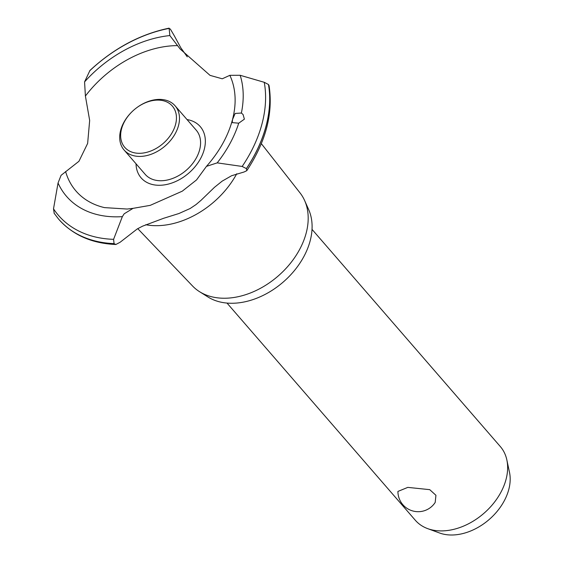 <?xml version="1.0" encoding="UTF-8"?>
<svg xmlns="http://www.w3.org/2000/svg" width="563" height="563" viewBox="0 0 563 563"><rect width="100%" height="100%" fill="white"/><g stroke="black" fill="none" stroke-linecap="round" stroke-linejoin="round"><path stroke-width="0.84" d="M227.016 303.077L415.304 520.24A56.251 39.706 -40.9 0 0 427.634 528.615A56.251 39.706 -40.9 0 0 445.389 530.733A56.251 39.706 -40.9 0 0 506.848 459.929A56.251 39.706 -40.9 0 0 500.31 446.543L312.022 229.373M397.921 491.429L407.802 487.382L429.731 489.655L435.938 495.292L435.192 502.428A20.254 20.254 0 0 1 397.921 491.429M506.848 459.929L509.487 472.294A49.699 35.082 139.1 0 1 455.185 534.85A49.699 35.082 139.1 0 1 439.499 532.978L427.634 528.615M261.331 143.635L300.016 192.877A71.135 50.213 139.1 0 1 304.625 200.541L308.679 209.633A68.179 48.122 139.1 0 1 296.208 268.319A68.179 48.122 139.1 0 1 236.65 303.056A68.179 48.122 139.1 0 1 207.944 296.968L199.52 291.669A71.135 50.213 139.1 0 1 192.588 286.025L137.759 228.648M304.625 200.541A71.135 50.213 139.1 0 1 291.613 261.774A71.135 50.213 139.1 0 1 229.472 298.017A71.135 50.213 139.1 0 1 199.52 291.669M236.749 173.756A76.054 53.682 139.1 0 1 161.877 225.446A76.054 53.682 139.1 0 1 145.711 224.728M174.298 35.786L180.779 47.728L187.275 56.863M137.288 228.916L120.144 242.231L115.872 244.497L114.071 243.666L113.592 239.331L122.347 216.635L124.177 213.799L133.065 208.345L150.237 205.354L182.299 191.16L196.557 179.907L206.466 166.359L217.198 162.869L242.167 166.451L246.439 168.633L246.77 170.702L244.018 172.011L231.597 175.733L222.139 181.152L214.454 187.338L200.991 200.351L196.044 204.559L190.139 208.514L178.928 213.518L163.566 218.31L142.601 226.157L137.288 228.916M246.77 170.702C265.891 141.707 273.315 113.339 269.051 85.604L268.46 84.499L264.244 82.297L240.176 75.287L229.852 75.329L222.244 78.792L210.041 75.372L180.153 49.002L169.857 35.56L169.111 28.15C140.229 34.202 113.846 48.298 89.946 70.452L84.57 81.895L85.4 96.041L89.665 120.433L87.638 143.424L78.947 161.285L61.078 175.325L58.045 183.003L53.513 208.824L54.224 213.363M187.029 119.56A39.129 27.622 139.1 0 1 204.256 149.385A39.129 27.622 139.1 0 1 162.045 185.164A39.129 27.622 139.1 0 1 136.028 163.784M85.4 96.041A96.956 68.44 139.1 0 1 170.652 45.913A96.956 68.44 139.1 0 1 177.254 45.61M133.065 208.345L127.175 209.042L104.486 207.613A96.956 68.44 139.1 0 1 65.604 171.511M244.384 119.159L238.719 123.191L232.23 122.614L232.512 119.553L235.165 113.437L241.386 113.036L243.068 114.507L244.384 119.159M229.852 75.329A96.956 68.44 139.1 0 1 234.884 94.556C235.573 102.424 234.778 110.756 232.512 119.553M89.728 70.783A126.154 89.045 139.1 0 1 168.921 28.439L170.364 29.093M170.357 29.093L174.305 35.786M136.021 108.244L136.169 108.131A33.752 23.822 139.1 0 1 157.049 99.503A33.752 23.822 139.1 0 1 175.093 105.802L196.184 130.123A33.752 23.822 139.1 0 1 194.721 160.617A33.752 23.822 139.1 0 1 163.235 180.639A33.752 23.822 139.1 0 1 145.184 174.347L124.092 150.018A33.752 23.822 139.1 0 1 131.918 111.819L132.052 111.685A31.5 22.239 -40.9 0 0 121.151 140.131A31.5 22.239 -40.9 0 0 141.594 153.213A31.5 22.239 -40.9 0 0 175.572 124.409A31.5 22.239 -40.9 0 0 155.508 100.193A31.5 22.239 -40.9 0 0 136.021 108.244A31.5 22.239 -40.9 0 0 132.052 111.685M175.093 105.802A33.752 23.822 139.1 0 1 173.629 136.295A33.752 23.822 139.1 0 1 142.143 156.317A33.752 23.822 139.1 0 1 124.092 150.018M268.46 84.499A128.477 90.692 139.1 0 1 266.102 125.802A128.477 90.692 139.1 0 1 246.404 168.583M268.502 84.541A128.477 90.692 139.1 0 1 266.144 125.852A128.477 90.692 139.1 0 1 246.439 168.633M238.719 123.191A107.596 75.949 139.1 0 1 217.198 162.869M264.244 82.297A126.154 89.045 139.1 0 1 262.069 123.621A126.154 89.045 139.1 0 1 242.167 166.451M240.176 75.287A107.596 75.949 139.1 0 1 241.386 113.036M114.071 243.666A128.477 90.692 139.1 0 1 59.045 219.598A128.477 90.692 139.1 0 1 58.855 219.38A128.477 90.692 139.1 0 1 58.833 219.359M114.029 243.617A128.477 90.692 139.1 0 1 58.812 219.331A128.477 90.692 139.1 0 1 58.32 218.754L54.048 213.131M113.592 239.331A126.154 89.045 139.1 0 1 53.513 208.824M122.347 216.635A107.596 75.949 139.1 0 1 58.045 183.003M84.57 81.895A107.596 75.949 139.1 0 1 169.857 35.56M232.357 120.137C227.938 136.366 219.31 151.778 206.466 166.359M115.872 244.497C92.022 243.462 73.084 235.165 59.045 219.598"/></g></svg>
